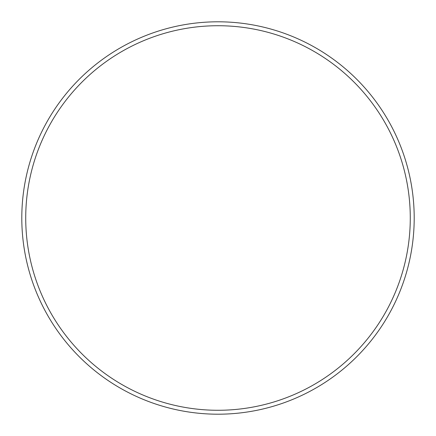 <?xml version="1.0" encoding="UTF-8"?>
<svg xmlns="http://www.w3.org/2000/svg" width="436" height="436" viewBox="0 0 436 436"><rect width="100%" height="100%" fill="white"/><g stroke="black" fill="none" stroke-linecap="round" stroke-linejoin="round"><path stroke-width="0.65" d="M410.276 218A192.276 192.276 0 0 0 218 25.724A192.276 192.276 0 0 0 25.724 218A192.276 192.276 0 0 0 218 410.276A192.276 192.276 0 0 0 410.276 218M21.8 218A196.2 196.2 0 0 1 218 21.8A196.2 196.2 0 0 1 414.2 218A196.2 196.2 0 0 1 218 414.2A196.2 196.2 0 0 1 21.8 218"/></g></svg>
